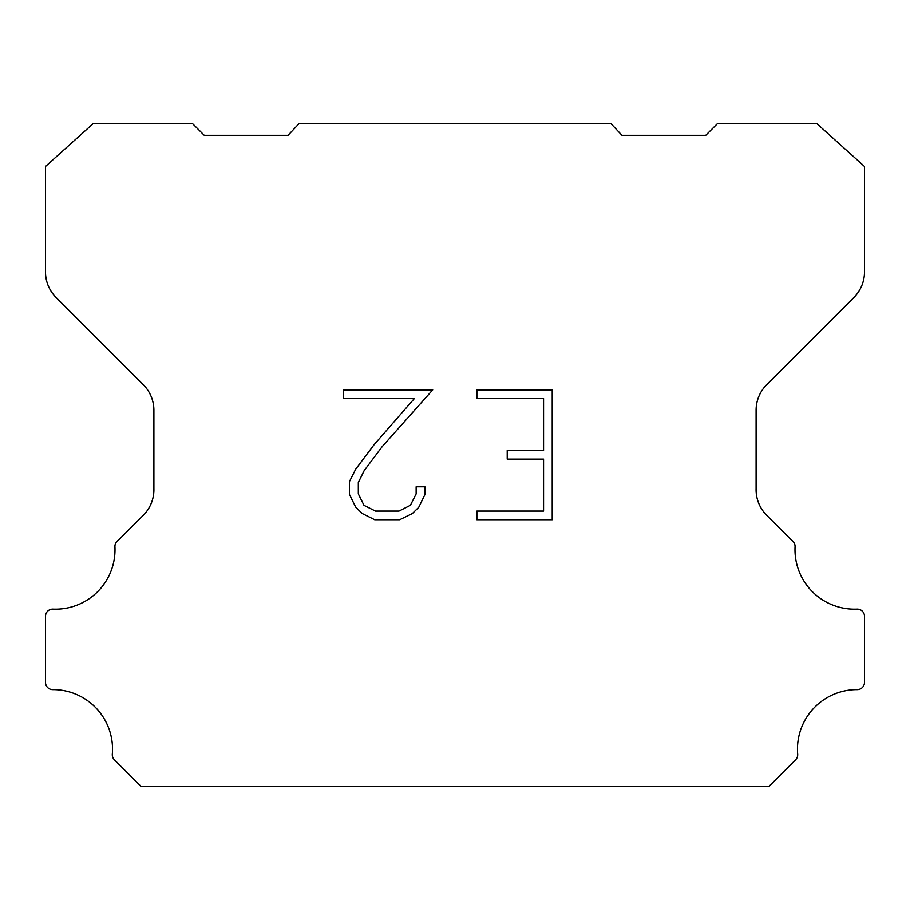<?xml version="1.0" encoding="UTF-8"?>
<svg xmlns="http://www.w3.org/2000/svg" width="910" height="910" viewBox="0 0 910 910"><rect width="100%" height="100%" fill="white"/><g stroke="black" fill="none" stroke-linecap="round" stroke-linejoin="round"><path stroke-width="1.36" d="M543.566 511.067L543.566 459.129L507.223 459.129L507.223 450.473L543.566 450.473L543.566 398.534L476.874 398.534L476.874 389.878L552.222 389.878L552.222 519.724L476.874 519.724L476.874 511.067L543.566 511.067M424.936 486.793L424.936 494.585L418.759 507.257L412.344 513.558L399.661 519.724L374.727 519.724L362.135 513.456L355.708 507.12L349.451 494.448L349.451 481.595L355.708 469.173L374.044 444.751L414.368 398.534L343.445 398.534L343.445 389.878L432.716 389.878L382.166 446.662L364.159 470.663L358.324 482.505L358.324 493.902L363.989 505.323L375.489 511.067L398.989 511.067L410.399 505.3L416.143 493.902L416.143 486.793L424.936 486.793M298.901 123.783L611.099 123.783L621.985 135.34L705.739 135.34L717.308 123.783L817.043 123.783L864.5 166.473L864.5 271.942A36.127 36.127 0 0 1 853.921 297.49L766.686 384.725A36.127 36.127 0 0 0 756.108 410.274L756.108 488.738A36.127 36.127 0 0 0 765.742 514.286L791.962 540.495A7.223 7.223 0 0 1 795.067 546.796A59.503 59.503 0 0 0 856.981 609.131A7.223 7.223 0 0 1 864.5 616.809L864.5 682.375A7.223 7.223 0 0 1 857.243 689.598A59.503 59.503 0 0 0 797.683 754.094A7.223 7.223 0 0 1 795.59 759.816L769.166 786.217L140.834 786.217L114.41 759.816A7.223 7.223 0 0 1 112.317 754.094A59.503 59.503 0 0 0 52.757 689.598A7.223 7.223 0 0 1 45.5 682.375L45.5 616.809A7.223 7.223 0 0 1 53.019 609.131A59.503 59.503 0 0 0 114.933 546.796A7.223 7.223 0 0 1 118.038 540.495L144.258 514.286A36.127 36.127 0 0 0 153.892 488.738L153.892 410.274A36.127 36.127 0 0 0 143.314 384.725L56.079 297.49A36.127 36.127 0 0 1 45.5 271.942L45.5 166.473L92.956 123.783L192.692 123.783L204.261 135.34L288.015 135.34L298.901 123.783"/></g></svg>
